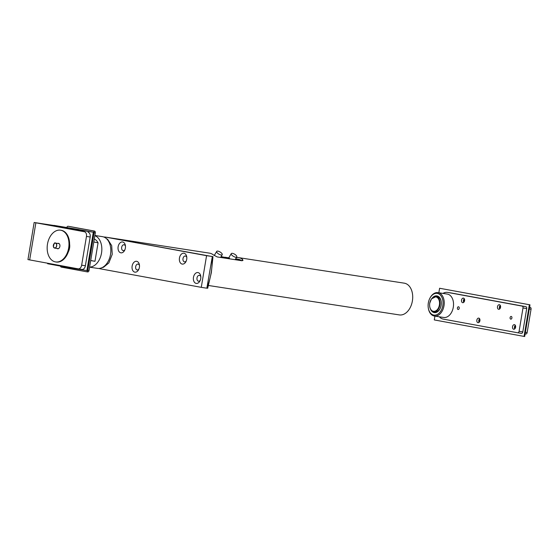 <?xml version="1.0" encoding="UTF-8"?>
<svg xmlns="http://www.w3.org/2000/svg" width="559" height="559" viewBox="0 0 559 559"><rect width="100%" height="100%" fill="white"/><g stroke="black" fill="none" stroke-linecap="round" stroke-linejoin="round"><path stroke-width="0.84" d="M457.416 307.96A1.37 0.915 98.8 0 1 458.527 306.772A1.37 0.915 98.8 0 1 459.225 308.268A1.37 0.915 98.8 0 1 458.107 309.483A1.37 0.915 98.8 0 1 457.416 307.96M510.101 317.631A1.37 0.915 98.8 0 1 511.212 316.443A1.37 0.915 98.8 0 1 511.911 317.938A1.37 0.915 98.8 0 1 510.793 319.154A1.37 0.915 98.8 0 1 510.101 317.631M479.077 322.34A2.327 1.558 98.8 0 1 478.895 321.935A2.327 1.558 98.8 0 1 478.79 320.419A2.327 1.558 98.8 0 1 479.336 319.091A2.327 1.558 98.8 0 1 479.629 318.77M479.671 318.833A4.437 2.977 -81.2 0 0 479.182 320.44A4.437 2.977 -81.2 0 0 479.14 322.284M476.855 320.125A2.327 1.558 98.8 0 1 478.742 318.106A2.327 1.558 98.8 0 1 479.929 320.642A2.327 1.558 98.8 0 1 478.036 322.704A2.327 1.558 98.8 0 1 476.855 320.125M499.711 308.945A2.327 1.558 98.8 0 1 499.522 308.54A2.327 1.558 98.8 0 1 499.418 307.024A2.327 1.558 98.8 0 1 499.963 305.696A2.327 1.558 98.8 0 1 500.263 305.368M500.298 305.438A4.437 2.977 -81.2 0 0 499.809 307.045A4.437 2.977 -81.2 0 0 499.767 308.889M497.482 306.723A2.327 1.558 98.8 0 1 499.369 304.711A2.327 1.558 98.8 0 1 500.557 307.247A2.327 1.558 98.8 0 1 498.663 309.302A2.327 1.558 98.8 0 1 497.482 306.723M463.746 302.342A2.327 1.558 98.8 0 1 463.565 301.937A2.327 1.558 98.8 0 1 463.46 300.421A2.327 1.558 98.8 0 1 464.005 299.093A2.327 1.558 98.8 0 1 464.298 298.765M464.34 298.834A4.437 2.977 -81.2 0 0 463.851 300.442A4.437 2.977 -81.2 0 0 463.809 302.286M461.524 300.12A2.327 1.558 98.8 0 1 463.411 298.108A2.327 1.558 98.8 0 1 464.599 300.644A2.327 1.558 98.8 0 1 462.705 302.705A2.327 1.558 98.8 0 1 461.524 300.12M514.762 328.888A2.327 1.558 98.8 0 1 514.573 328.489A2.327 1.558 98.8 0 1 514.469 326.973A2.327 1.558 98.8 0 1 515.014 325.645A2.327 1.558 98.8 0 1 515.314 325.317M515.349 325.387A4.437 2.977 -81.2 0 0 514.86 326.994A4.437 2.977 -81.2 0 0 514.818 328.839M512.533 326.673A2.327 1.558 98.8 0 1 514.42 324.66A2.327 1.558 98.8 0 1 515.608 327.19A2.327 1.558 98.8 0 1 513.714 329.251A2.327 1.558 98.8 0 1 512.533 326.673M442.959 293.405A13.528 9.07 98.8 0 1 447.556 292.406A13.528 9.07 98.8 0 1 447.724 292.434L522.155 306.101A1.691 1.132 98.8 0 1 522.993 307.974L519.087 331.312A1.691 1.132 98.8 0 1 517.711 332.78A1.691 1.132 98.8 0 1 517.69 332.773L443.259 319.112A13.528 9.07 98.8 0 1 439.353 316.799M517.732 332.78L521.407 333.346A1.691 1.132 -81.2 0 0 521.435 333.353A1.691 1.132 -81.2 0 0 522.805 331.885L526.711 308.547A1.691 1.132 -81.2 0 0 525.872 306.674L451.441 293.007A13.528 9.07 -81.2 0 0 451.274 292.979A13.528 9.07 -81.2 0 0 451.099 292.958M430.626 309.19A7.609 5.101 -81.2 0 0 433.616 311.636A7.609 5.101 -81.2 0 0 433.707 311.656A7.609 5.101 -81.2 0 0 439.898 304.983A7.609 5.101 -81.2 0 0 436.125 296.633A7.609 5.101 -81.2 0 0 436.027 296.619L437.355 296.822A7.609 5.101 98.8 0 1 441.219 301.636M440.171 308.428A7.609 5.101 98.8 0 1 435.035 311.859L433.707 311.656C430.584 310.671 429.249 307.883 429.696 303.278L431.499 298.869L436.027 296.619A7.609 5.101 -81.2 0 0 432.345 298.038M430.598 309.309A8.455 5.667 -81.2 0 0 440.087 308.603A8.455 5.667 -81.2 0 0 441.191 301.448A8.455 5.667 -81.2 0 0 432.359 297.919M428.327 302.915A10.991 7.365 98.8 0 1 429.71 298.576A10.991 7.365 98.8 0 1 441.414 296.438A10.991 7.365 98.8 0 1 438.794 313.445A10.991 7.365 98.8 0 1 428.278 307.883A10.991 7.365 98.8 0 1 428.327 302.915M428.278 307.883L428.341 308.261A11.837 7.931 -81.2 0 0 434.392 316.038A11.837 7.931 -81.2 0 0 444.035 305.549A11.837 7.931 -81.2 0 0 437.997 292.643A11.837 7.931 -81.2 0 0 429.885 298.233L429.71 298.576M437.997 292.643L447.298 294.076A11.837 7.931 98.8 0 1 453.335 306.982A11.837 7.931 98.8 0 1 443.692 317.47L434.392 316.038M530.212 307.338L529.576 307.226L530.212 307.338A1.691 1.132 -81.2 0 1 531.05 309.211L527.144 332.556L525.383 332.284M525.774 334.023L525.746 334.016A1.691 1.132 -81.2 0 0 525.774 334.023A1.691 1.132 -81.2 0 0 527.144 332.556M524.056 336.413L524.677 336.511L529.981 304.83L439.598 288.255L529.359 304.732L524.056 336.413L434.294 319.93L434.937 316.121M438.843 292.776L439.598 288.255M529.981 304.83L529.359 304.732M93.8 241.991L98.063 242.83A12.682 8.504 -81.2 0 0 94.303 239.007M90.712 260.459L94.967 261.319L98.063 242.83M90.698 260.536L94.967 261.319M97.259 268.348A16.064 10.768 -81.2 0 0 97.462 268.376A16.064 10.768 -81.2 0 0 110.528 254.296A16.064 10.768 -81.2 0 0 102.563 236.667A16.064 10.768 -81.2 0 0 102.36 236.632L94.89 235.479M89.601 267.076A16.064 10.768 -81.2 0 0 101.514 253.066A16.064 10.768 -81.2 0 0 94.862 235.646M103.883 237.037A16.064 10.768 98.8 0 1 105.455 237.107A16.064 10.768 98.8 0 1 105.658 237.142L206.571 255.673L201.275 287.347L100.361 268.823A16.064 10.768 98.8 0 1 99.041 268.446M197.998 272.568A5.492 3.682 -81.2 0 0 193.631 276.565A5.492 3.682 -81.2 0 0 195.21 283.008A5.492 3.682 -81.2 0 0 200.024 280.821A5.492 3.682 -81.2 0 0 200.744 276.167A5.492 3.682 -81.2 0 0 197.998 272.568M183.995 253.241A5.492 3.682 -81.2 0 0 179.628 257.238A5.492 3.682 -81.2 0 0 181.207 263.68A5.492 3.682 -81.2 0 0 186.021 261.493A5.492 3.682 -81.2 0 0 186.734 256.84A5.492 3.682 -81.2 0 0 183.995 253.241M122.666 241.984A5.492 3.682 -81.2 0 0 118.298 245.981A5.492 3.682 -81.2 0 0 119.878 252.423A5.492 3.682 -81.2 0 0 124.692 250.236A5.492 3.682 -81.2 0 0 125.405 245.583A5.492 3.682 -81.2 0 0 122.666 241.984M136.669 261.312A5.492 3.682 -81.2 0 0 132.301 265.308A5.492 3.682 -81.2 0 0 133.88 271.751A5.492 3.682 -81.2 0 0 138.695 269.564A5.492 3.682 -81.2 0 0 139.415 264.91A5.492 3.682 -81.2 0 0 136.669 261.312M200.29 280.213A2.956 1.984 98.8 0 1 198.501 281.198A2.956 1.984 98.8 0 1 196.992 277.97A2.956 1.984 98.8 0 1 199.402 275.349A2.956 1.984 98.8 0 1 199.437 275.356A2.956 1.984 98.8 0 1 200.814 276.831M138.967 268.949A2.956 1.984 98.8 0 1 137.172 269.941A2.956 1.984 98.8 0 1 135.662 266.713A2.956 1.984 98.8 0 1 138.073 264.093A2.956 1.984 98.8 0 1 138.115 264.1A2.956 1.984 98.8 0 1 139.484 265.574M186.287 260.885A2.956 1.984 98.8 0 1 184.498 261.871A2.956 1.984 98.8 0 1 182.989 258.649A2.956 1.984 98.8 0 1 185.399 256.022A2.956 1.984 98.8 0 1 185.434 256.029A2.956 1.984 98.8 0 1 186.811 257.51M124.957 249.621A2.956 1.984 98.8 0 1 123.169 250.614A2.956 1.984 98.8 0 1 121.659 247.385A2.956 1.984 98.8 0 1 124.07 244.765A2.956 1.984 98.8 0 1 124.105 244.772A2.956 1.984 98.8 0 1 125.482 246.246M231.671 254.918A3.214 1.23 -149.2 0 1 231.265 253.639A3.214 1.23 -149.2 0 1 234.654 254.226A3.214 1.23 -149.2 0 1 236.785 256.93A3.214 1.23 -149.2 0 1 234.535 256.902A3.214 1.23 -149.2 0 1 231.671 254.918M229.351 258.81C228.358 258.111 228.386 257.846 229.442 258.034M217.102 252.675A3.214 1.23 -149.2 0 1 216.696 251.396A3.214 1.23 -149.2 0 1 220.085 251.983A3.214 1.23 -149.2 0 1 222.216 254.68A3.214 1.23 -149.2 0 1 219.966 254.659A3.214 1.23 -149.2 0 1 217.102 252.675M235.605 258.908L237.309 259.376L235.381 259.285M221.036 256.658L222.748 257.126L220.812 257.042M240.999 260.599A14.373 9.636 -81.2 0 0 237.854 259.229L236.296 258.985M228.603 258.691A14.373 9.636 -81.2 0 0 225.459 257.315A14.373 9.636 -81.2 0 0 223.879 257.266M225.501 258.216A14.373 9.636 -81.2 0 0 222.356 256.84L221.727 256.742M236.338 257.678A16.064 10.768 98.8 0 1 238.728 257.65A16.064 10.768 98.8 0 1 238.938 257.685A16.064 10.768 98.8 0 1 242.396 259.306L243.004 260.326L241.942 260.746L217.151 256.923L213.265 254.82A16.064 10.768 -81.2 0 0 209.8 253.199A16.064 10.768 -81.2 0 0 209.597 253.164L105.455 237.107M241.621 260.697A14.373 9.636 -81.2 0 0 238.658 259.355A14.373 9.636 -81.2 0 0 238.476 259.32A14.373 9.636 -81.2 0 0 238.162 259.285M105.658 237.142L212.154 256.532C212.623 267.433 210.855 277.991 206.851 288.206L212.329 256.56M212.343 256.511L206.571 255.673M206.851 288.206L201.275 287.347M238.728 257.65L404.241 283.161A16.064 10.768 98.8 0 1 404.443 283.196A16.064 10.768 98.8 0 1 412.409 300.826A16.064 10.768 98.8 0 1 399.343 314.913L208.325 285.467M53.95 225.598L39.5 223.39L84.374 231.747A4.227 2.837 98.8 0 1 86.463 236.429L81.649 265.19A4.227 2.837 98.8 0 1 78.218 268.851A4.227 2.837 98.8 0 1 78.162 268.844L27.95 259.586L34.155 222.489L53.985 225.508M86.463 236.429L90.181 237.002A4.227 2.837 -81.2 0 0 88.091 232.32M90.181 237.002L85.373 265.763L81.649 265.19M84.374 231.747L34.155 222.489M69.609 244.192A8.874 5.953 98.8 0 1 68.324 251.885M78.274 268.865L81.887 269.417A4.227 2.837 -81.2 0 0 81.935 269.431A4.227 2.837 -81.2 0 0 85.373 265.763M67.478 228.54A19.041 12.766 -81.2 0 0 66.71 228.24L67.017 227.806L79.678 230.098L79.434 230.734M73.243 267.943L73.264 268.446L47.62 263.736L47.592 263.233M53.783 226.025L54.034 225.389L64.229 227.296L64.369 227.813A19.041 12.766 -81.2 0 0 63.551 227.813M79.678 230.098L93.318 232.202L81.887 230.098L67.017 227.806M73.264 268.446L86.904 270.549L93.318 232.202M64.229 227.296L79.099 229.588A2.397 1.607 -81.2 0 0 79.119 229.672M79.099 229.588L54.034 225.389M66.849 227.366A1.691 1.132 98.8 0 1 68.128 226.269A1.691 1.132 98.8 0 1 68.149 226.276L93.241 230.881A1.691 1.132 98.8 0 1 94.08 232.754L87.798 270.263A1.691 1.132 98.8 0 1 86.428 271.73L87.644 271.919A1.691 1.132 -81.2 0 0 87.665 271.919A1.691 1.132 -81.2 0 0 89.042 270.458L95.316 232.942A1.691 1.132 -81.2 0 0 94.478 231.07L69.393 226.465A1.691 1.132 -81.2 0 0 69.372 226.458A1.691 1.132 -81.2 0 0 69.351 226.458M87.665 271.919L86.428 271.73A1.691 1.132 98.8 0 1 86.407 271.73L61.315 267.118A1.691 1.132 98.8 0 1 60.498 266.133M57.605 248.552A2.746 1.845 -81.2 0 0 57.968 248.776M58.793 243.431A2.746 1.845 -81.2 0 0 58.374 243.535M57.759 243.444A2.746 1.845 98.8 0 1 58.485 243.34A2.746 1.845 98.8 0 1 59.89 246.337A2.746 1.845 98.8 0 1 57.654 248.769A2.746 1.845 98.8 0 1 56.983 248.455M55.62 261.926L56.242 262.024A16.064 10.768 -81.2 0 0 69.33 247.791A16.064 10.768 -81.2 0 0 61.134 230.28L60.519 230.182A16.064 10.768 -81.2 0 0 47.487 244.066A16.064 10.768 -81.2 0 0 55.62 261.926A16.064 10.768 -81.2 0 0 68.715 247.7A16.064 10.768 -81.2 0 0 60.519 230.182M522.993 307.974L526.711 308.547M525.872 306.674L522.155 306.101M522.805 331.885L519.087 331.312M451.441 293.007L447.724 292.434M529.289 308.945L531.05 309.211M435.782 296.871A7.316 4.905 98.8 0 1 438.151 308.463A7.316 4.905 98.8 0 1 429.794 306.933A7.316 4.905 98.8 0 1 435.782 296.871M242.396 259.306L242.152 260.767M35.867 222.845L29.662 259.942M57.843 265.113A19.041 12.766 -81.2 0 0 60.728 265.644M94.478 231.07L93.241 230.881M89.042 270.458L87.798 270.263M94.08 232.754L95.316 232.942M53.343 246.407A2.536 1.698 -81.2 0 0 53.426 246.792A2.536 1.698 -81.2 0 0 54.649 248.091A2.536 1.698 -81.2 0 0 56.711 245.848A2.536 1.698 -81.2 0 0 55.418 243.081A2.536 1.698 -81.2 0 0 53.671 244.297M53.419 246.743A2.453 1.642 98.8 0 1 55.215 243.144A2.453 1.642 98.8 0 1 56.277 246.847A2.453 1.642 98.8 0 1 53.419 246.743M521.435 333.353L517.711 332.78M451.274 292.979L447.556 292.406M97.462 268.376L89.587 267.167M101.857 267.74L103.576 267.244L108.837 262.94L112.24 254.331L111.681 245.597L107.768 239.497L106.357 238.567M235.136 259.697L236.785 256.93M228.638 258.048L231.265 253.639M220.567 257.454L222.216 254.68M214.237 255.526L216.696 251.396M225.459 257.315L228.771 257.825M212.979 256.644L211.33 272.638L207.682 288.318M78.218 268.851L81.935 269.431M58.381 248.671L54.649 248.091L53.398 246.778C53.978 243.472 54.649 242.243 55.418 243.081L59.156 243.661"/></g></svg>
